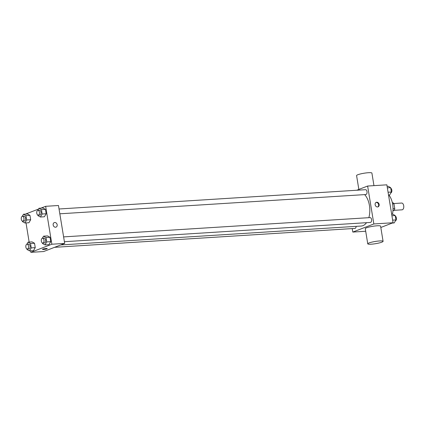 <?xml version="1.0" encoding="UTF-8"?>
<svg xmlns="http://www.w3.org/2000/svg" width="425" height="425" viewBox="0 0 425 425"><rect width="100%" height="100%" fill="white"/><g stroke="black" fill="none" stroke-linecap="round" stroke-linejoin="round"><path stroke-width="0.64" d="M394.198 210.322L402.082 209.822A3.395 1.913 -93.6 0 0 402.411 209.753A3.395 1.913 -93.6 0 0 403.75 206.019A3.395 1.913 -93.6 0 0 401.657 203.044L393.794 203.538M392.588 203.883L393.964 203.793A4.611 2.592 -93.6 0 0 392.987 202.725L392.365 202.768M393.964 203.793L394.761 208.659A4.611 2.592 -93.6 0 1 394.23 210.311L392.939 210.805M393.019 208.765L394.761 208.659M392.971 210.391L394.23 210.311M388.918 195.075A15.528 8.734 86.4 0 1 392.663 204.298A15.528 8.734 86.4 0 1 392.434 214.2M356.729 190.246L367.63 186.038L386.856 184.827L393.061 222.742L380.816 227.471M367.63 186.038L373.841 223.954L393.061 222.742M377.533 206.964A2.428 1.976 -111.1 0 1 375.206 205.015A2.428 1.976 -111.1 0 1 376.268 202.327A2.428 1.976 -111.1 0 1 378.988 203.883A2.428 1.976 -111.1 0 1 378.016 206.858A2.428 1.976 -111.1 0 1 377.533 206.964M60.701 244.949L361.287 226.026A17.005 9.562 -93.6 0 0 362.939 225.659A17.005 9.562 -93.6 0 0 366.52 222.684M368.842 217.674A17.005 9.562 -93.6 0 0 364.639 194.613M373.841 223.954L352.808 232.071L352.235 228.586M59.829 213.802L365.829 194.538A2.428 1.365 -93.6 0 0 366.063 194.485A2.428 1.365 -93.6 0 0 367.019 191.818A2.428 1.365 -93.6 0 0 365.521 189.693L59.043 208.988M64.398 241.703L370.398 222.44A2.428 1.365 -93.6 0 0 370.632 222.387A2.428 1.365 -93.6 0 0 371.588 219.72A2.428 1.365 -93.6 0 0 370.095 217.6L63.612 236.89M356.134 226.35A2.428 1.365 86.4 0 1 354.918 228.416L54.549 247.323M352.808 232.071L365.697 231.258M367.758 243.828L365.272 228.661A7.767 1.121 -9.3 0 1 366.531 227.811A7.767 1.121 -9.3 0 1 375.047 225.978A7.767 1.121 -9.3 0 1 380.598 226.153L383.084 241.315A7.767 1.121 -9.3 0 1 375.599 243.679A7.767 1.121 -9.3 0 1 367.758 243.828A7.767 1.121 -9.3 0 1 369.012 242.972A7.767 1.121 -9.3 0 1 377.527 241.14A7.767 1.121 -9.3 0 1 383.084 241.315M373.963 185.64L371.907 173.076A7.767 1.121 170.7 0 0 364.06 173.225A7.767 1.121 170.7 0 0 356.58 175.583L358.849 189.433M376.013 202.454A2.428 1.976 -111.1 0 1 378.457 204.085A2.428 1.976 -111.1 0 1 377.745 206.938M40.917 208.138L45.656 206.311L58.469 205.503L64.68 243.413L43.648 251.536L30.834 252.338L30.584 250.824M45.656 206.311L51.866 244.221L64.68 243.413M55.553 227.232A2.428 1.976 -111.1 0 1 53.231 225.282A2.428 1.976 -111.1 0 1 54.294 222.599A2.428 1.976 -111.1 0 1 57.008 224.15A2.428 1.976 -111.1 0 1 56.042 227.125A2.428 1.976 -111.1 0 1 55.553 227.232M27.503 213.982L29.962 215.358L30.68 219.736L28.937 222.737L30.68 219.736L29.962 215.358L27.503 213.982L23.497 214.237L25.957 215.613L26.674 219.991L24.932 222.992L22.467 221.616L22.382 221.064M47.552 235.912L50.012 237.288L50.729 241.666L48.987 244.667L50.729 241.666L50.012 237.288L47.552 235.912L43.547 236.162L46.006 237.543L46.723 241.921L44.981 244.917L42.521 243.541L42.431 242.994M25.442 214.115L38.505 209.068M29.15 242.069L26.015 222.923M51.866 244.221L30.834 252.338M42.983 208.006L45.443 209.387L46.16 213.764L44.418 216.766L46.16 213.764L45.443 209.387L42.983 208.006L38.978 208.261L41.438 209.637L42.155 214.014L40.412 217.016L37.947 215.64L37.857 215.087M32.072 241.889L34.531 243.265L35.248 247.642L33.506 250.644L35.248 247.642L34.531 243.265L32.072 241.889L28.066 242.138L30.526 243.514L31.243 247.892L29.5 250.893L27.041 249.518L26.95 248.965M42.861 249.119A2.428 0.351 -9.3 0 1 45.523 248.545A2.428 0.351 -9.3 0 1 47.26 248.604A2.428 0.351 -9.3 0 1 44.917 249.342A2.428 0.351 -9.3 0 1 42.468 249.385A2.428 0.351 -9.3 0 1 42.861 249.119M47.255 248.604A2.428 0.351 -9.3 0 1 44.917 249.337A2.428 0.351 -9.3 0 1 42.468 249.385M54.294 222.599A2.428 1.976 -111.1 0 1 57.008 224.15A2.428 1.976 -111.1 0 1 56.042 227.125M26.849 244.226L28.066 242.138M27.333 249.039L28.937 248.938A2.428 1.365 -93.6 0 0 29.171 248.885A2.428 1.365 -93.6 0 0 30.127 246.218A2.428 1.365 -93.6 0 0 28.629 244.093L27.03 244.194A2.428 1.365 -93.6 0 0 25.819 246.702A2.428 1.365 -93.6 0 0 27.333 249.039A2.428 1.365 -93.6 0 0 27.572 248.986A2.428 1.365 -93.6 0 0 28.523 246.319A2.428 1.365 -93.6 0 0 27.03 244.194M30.526 243.514L34.531 243.265M31.243 247.892L35.248 247.642M29.5 250.893L33.506 250.644M22.281 216.325L23.497 214.237M22.764 221.138L24.368 221.037A2.428 1.365 -93.6 0 0 24.602 220.984A2.428 1.365 -93.6 0 0 25.558 218.317A2.428 1.365 -93.6 0 0 24.06 216.192L22.461 216.293A2.428 1.365 -93.6 0 0 21.25 218.801A2.428 1.365 -93.6 0 0 22.764 221.138A2.428 1.365 -93.6 0 0 22.998 221.085A2.428 1.365 -93.6 0 0 23.954 218.418A2.428 1.365 -93.6 0 0 22.461 216.293M25.957 215.613L29.962 215.358M26.674 219.991L30.68 219.736M24.932 222.992L28.937 222.737M42.33 238.255L43.547 236.162M42.813 243.063L44.418 242.962A2.428 1.365 -93.6 0 0 44.652 242.909A2.428 1.365 -93.6 0 0 45.608 240.242A2.428 1.365 -93.6 0 0 44.11 238.122L42.511 238.218A2.428 1.365 -93.6 0 0 41.299 240.725A2.428 1.365 -93.6 0 0 42.813 243.063A2.428 1.365 -93.6 0 0 43.047 243.01A2.428 1.365 -93.6 0 0 44.003 240.343A2.428 1.365 -93.6 0 0 42.511 238.218M46.006 237.543L50.012 237.288M46.723 241.921L50.729 241.666M44.981 244.917L48.987 244.667M37.761 210.348L38.978 208.261M38.245 215.162L39.849 215.061A2.428 1.365 -93.6 0 0 40.083 215.008A2.428 1.365 -93.6 0 0 41.039 212.341A2.428 1.365 -93.6 0 0 39.541 210.216L37.942 210.317A2.428 1.365 -93.6 0 0 36.731 212.824A2.428 1.365 -93.6 0 0 38.245 215.162A2.428 1.365 -93.6 0 0 38.478 215.108A2.428 1.365 -93.6 0 0 39.435 212.442A2.428 1.365 -93.6 0 0 37.942 210.317M41.438 209.637L45.443 209.387M42.155 214.014L46.16 213.764M40.412 217.016L44.418 216.766M391.675 214.248L392.753 214.179L395.218 215.555L395.935 219.932L394.188 222.934L392.248 223.056M391.919 215.762L395.218 215.555M392.636 220.139L395.935 219.932M395.404 220.846A2.428 1.365 -93.6 0 0 395.462 220.825A2.428 1.365 -93.6 0 0 396.44 218.498A2.428 1.365 -93.6 0 0 395.308 216.107M387.101 186.347L388.184 186.278L390.649 187.653L391.367 192.031L389.619 195.032L388.535 195.102M387.35 187.861L390.649 187.653M388.067 192.238L391.367 192.031M390.835 192.945A2.428 1.365 -93.6 0 0 390.894 192.923A2.428 1.365 -93.6 0 0 391.871 190.597A2.428 1.365 -93.6 0 0 390.74 188.201"/></g></svg>

